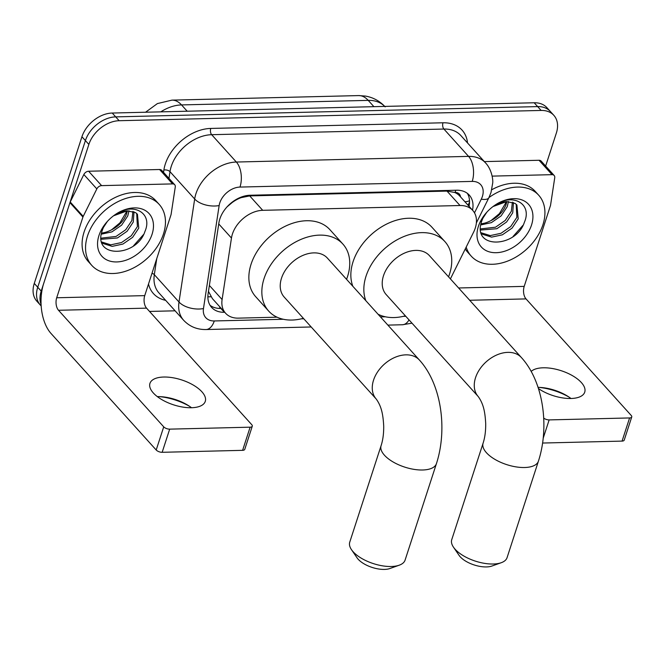 <?xml version="1.0" encoding="UTF-8"?>
<svg xmlns="http://www.w3.org/2000/svg" width="665" height="665" viewBox="0 0 665 665"><rect width="100%" height="100%" fill="white"/><g stroke="black" fill="none" stroke-linecap="round" stroke-linejoin="round"><path stroke-width="1" d="M450.405 278.901L473.605 232.151A27.273 19.185 137.9 0 0 475.259 228.12A27.273 19.185 137.9 0 0 472.732 210.398A27.273 19.185 137.9 0 0 460.014 205.518L262.717 210.323A27.273 19.185 137.9 0 0 231.462 238.045L222.102 299.541A27.273 19.185 137.9 0 0 225.593 313.248A27.273 19.185 137.9 0 0 238.311 318.136L277.056 317.188M232.916 201.603A9.094 6.392 137.9 0 0 232.135 202.567L227.106 206.807M460.546 196.898A9.094 6.392 137.9 0 0 455.093 192.459L454.694 192.468A27.273 19.185 -42.1 0 1 459.739 196.009L472.732 210.398M232.135 202.567A27.273 19.185 -42.1 0 1 241.054 197.671L240.655 197.68A9.094 6.392 137.9 0 0 239.466 197.804M208.469 291.37L212.418 298.651L225.593 313.248M454.694 192.468L446.996 191.096L249.699 195.901L241.054 197.671M378.501 314.72L379.05 314.703M41.089 304.495A27.273 19.185 -42.1 0 1 41.205 291.095L88.861 144.43L85.403 140.589A27.273 19.185 -42.1 0 1 115.693 116.882L537.653 106.6A27.273 19.185 -42.1 0 1 550.371 111.487A27.273 19.185 -42.1 0 0 537.653 106.6L115.693 116.882A27.273 19.185 -42.1 0 0 85.403 140.589L37.739 287.263L85.403 140.589L81.936 136.757A27.273 19.185 -42.1 0 1 112.227 113.042L534.186 102.767A27.273 19.185 -42.1 0 1 546.904 107.655L553.837 115.328A27.273 19.185 -42.1 0 1 556.356 133.042L545.641 166.042M41.172 305.983L40.266 304.977A27.273 19.185 -42.1 0 1 37.739 287.263A27.273 19.185 -42.1 0 0 40.266 304.977L36.799 301.145A27.273 19.185 -42.1 0 1 34.281 283.423L81.936 136.757M472.516 210.157A27.273 19.185 137.9 0 0 469.274 195.103A27.273 19.185 137.9 0 0 456.556 190.223L250.14 195.244A27.273 19.185 137.9 0 0 218.885 222.975L208.12 293.689A27.273 19.185 137.9 0 0 211.603 307.396A27.273 19.185 137.9 0 0 224.321 312.284L224.712 312.276M467.362 193.357A27.273 19.185 -42.1 0 1 469.049 206.325M88.861 144.43A27.273 19.185 -42.1 0 1 119.151 120.714L541.119 110.44A27.273 19.185 -42.1 0 1 553.837 115.328M175.095 310.813L149.534 311.436M221.246 308.435L220.855 308.444A27.273 19.185 -42.1 0 1 210.057 305.31M488.95 197.572A45.453 31.97 -42.1 0 1 538.708 195.227A45.453 31.97 -42.1 0 1 542.914 224.753A45.453 31.97 -42.1 0 1 509.88 260.165A45.453 31.97 -42.1 0 1 471.227 256.133A45.453 31.97 -42.1 0 1 466.19 247.089M491.792 189.725A45.453 31.97 -42.1 0 1 535.242 191.387L538.708 195.227M487.212 211.786A22.726 15.985 -42.1 0 0 481.66 221.345A22.726 15.985 -42.1 0 0 481.576 221.603C471.876 249.417 516.057 248.078 524.386 222.268C532.607 203.673 512.54 192.518 494.785 205.302L493.538 206.167M531.526 225.028A31.812 22.377 -42.1 0 1 496.19 252.7A31.812 22.377 -42.1 0 1 478.401 226.324A31.812 22.377 -42.1 0 1 486.73 212.31A31.812 22.377 -42.1 0 1 493.53 206.167A31.812 22.377 -42.1 0 1 523.712 200.697A31.812 22.377 -42.1 0 1 531.526 225.028M481.152 232.758L490.246 235.601L501.019 233.29L510.712 226.566L516.846 217.364L516.173 204.263M481.327 233.315L482.499 234.263L491.601 237.122L502.391 234.812L512.092 228.087L518.226 218.885L516.905 204.986L515.084 203.415L506.68 201.586A22.726 15.985 -42.1 0 0 492.956 206.599M480.529 228.918L495.516 227.197L505.217 220.472L511.352 211.27L512.391 202.127M480.612 230.04L496.888 228.718L506.589 221.994L512.723 212.792L513.471 202.534M506.88 201.57L505.849 205.177C502.665 212.601 496.988 218.078 488.825 221.611A22.726 15.985 -42.1 0 1 480.986 223.789M480.77 224.945L491.393 222.634L501.094 215.909L507.229 206.699L508.467 201.512M499.565 213.44A31.812 22.377 -42.1 0 1 493.289 219.093M506.398 201.803L499.415 213.606L490.861 220.714M486.863 212.152L480.654 221.595L486.822 212.202M492.998 206.557L506.68 201.586M471.227 256.133L467.761 252.293A45.453 31.97 -42.1 0 1 465.267 248.951M513.081 236.457L522.923 225.377M569.14 397.171A36.359 16.367 18 0 0 539.066 387.396M538.052 387.379A29.085 13.092 -162 0 1 540.761 387.479A29.085 13.092 -162 0 1 567.719 396.24A29.085 13.092 -162 0 1 570.969 398.493M538.442 388.576A29.085 13.092 18 0 0 570.927 398.493A29.085 13.092 18 0 0 584.735 392.134A29.085 13.092 18 0 0 572.831 375.883A29.085 13.092 18 0 0 543.222 367.795A29.085 13.092 18 0 0 531.185 371.427M492.125 176.117L552.033 174.662L539.041 160.273A4.547 3.2 -42.1 0 1 541.16 161.088L554.153 175.477A4.547 3.2 137.9 0 0 552.033 174.662M484.369 161.603L539.041 160.273M631.75 416.947L624.227 440.105A4.547 2.045 -162 0 1 622.066 441.103L629.589 417.944A4.547 2.045 18 0 0 631.75 416.947A4.547 2.045 18 0 0 631.218 415.45L526.023 298.901A9.094 5.004 88.6 0 1 524.203 286.382L550.429 205.668A4.547 3.2 137.9 0 0 550.587 204.995L554.735 177.755A4.547 3.2 137.9 0 0 554.153 175.477M542.607 443.04L622.066 441.103M543.704 418.077A4.547 2.045 18 0 0 549.149 419.906L629.589 417.944M87.556 235.842A45.453 31.97 -42.1 0 1 120.589 200.431A45.453 31.97 -42.1 0 1 159.243 204.463A45.453 31.97 -42.1 0 1 163.449 233.997A45.453 31.97 -42.1 0 1 130.415 269.4A45.453 31.97 -42.1 0 1 91.762 265.368A45.453 31.97 -42.1 0 1 87.556 235.842M91.762 265.368L88.304 261.536A45.453 31.97 -42.1 0 1 84.098 232.002A45.453 31.97 -42.1 0 1 117.123 196.599A45.453 31.97 -42.1 0 1 155.776 200.631L159.243 204.463M107.747 221.021A22.726 15.985 -42.1 0 0 102.202 230.58A22.726 15.985 -42.1 0 0 102.119 230.846C92.418 258.652 136.599 257.313 144.928 231.511C153.141 212.916 133.083 201.761 115.328 214.546L114.072 215.402M152.069 234.271A31.812 22.377 -42.1 0 1 116.724 261.935A31.812 22.377 -42.1 0 1 98.944 235.568A31.812 22.377 -42.1 0 1 107.264 221.545A31.812 22.377 -42.1 0 1 114.064 215.41A31.812 22.377 -42.1 0 1 144.247 209.932A31.812 22.377 -42.1 0 1 152.069 234.271M101.687 241.994L110.789 244.836L121.554 242.534L131.254 235.809L137.389 226.599L136.707 213.498M101.87 242.55L103.042 243.498L112.144 246.366L122.925 244.055L132.626 237.33L138.761 228.128L137.439 214.23L135.618 212.659L127.223 210.83A22.726 15.985 -42.1 0 0 113.491 215.834M101.063 238.161L116.059 236.441L125.752 229.716L131.886 220.514L132.925 211.37M101.147 239.284L117.431 237.962L127.131 231.237L133.266 222.035L134.014 211.778M127.422 210.813L126.392 214.421C123.2 221.844 117.522 227.314 109.368 230.855A22.726 15.985 -42.1 0 1 101.529 233.033M101.304 234.18L111.928 231.869L121.629 225.144L127.763 215.942L129.01 210.755M120.099 222.675A31.812 22.377 -42.1 0 1 113.823 228.336M126.94 211.046L119.949 222.841L111.396 229.957M107.406 221.395L101.188 230.838L107.364 221.445M113.532 215.801L127.223 210.83M133.615 245.693L143.457 234.62M501.26 562.706L491.925 566.031A20 9.002 -162 0 1 486.423 566.929A20 9.002 -162 0 1 459.074 555.358L453.48 547.179A29.085 13.092 18 0 0 493.264 564.011A29.085 13.092 18 0 0 501.26 562.706A29.085 13.092 18 0 0 507.071 557.652L538.426 461.153A29.085 13.092 -162 0 1 524.619 467.512A29.085 13.092 -162 0 1 495.001 459.424A29.085 13.092 -162 0 1 483.098 443.181L451.743 539.672A29.085 13.092 18 0 0 453.48 547.179M478.243 396.564A29.085 20.457 137.9 0 1 475.55 377.662A29.085 20.457 137.9 0 1 507.861 352.367A29.085 20.457 137.9 0 1 521.427 357.579L429.39 255.609A29.085 20.457 137.9 0 0 404.653 253.032A29.085 20.457 137.9 0 0 383.506 275.692A29.085 20.457 137.9 0 0 386.199 294.595L478.243 396.564C483.646 404.104 485.076 412.35 485.699 423.547C485.783 431.128 484.91 437.67 483.098 443.181M365.85 300.705A50 35.17 -42.1 0 1 366.058 276.116A50 35.17 -42.1 0 1 402.392 237.164A50 35.17 -42.1 0 1 444.91 241.603A50 35.17 -42.1 0 1 449.532 274.088A50 35.17 -42.1 0 1 448.551 276.84M352.857 286.316A50 35.17 -42.1 0 1 353.065 261.727A50 35.17 -42.1 0 1 389.399 222.775A50 35.17 -42.1 0 1 431.918 227.214L444.91 241.603M405.367 315.825A50 35.17 -42.1 0 1 378.044 314.213M399.258 565.183L389.923 568.517A20 9.002 -162 0 1 384.428 569.415A20 9.002 -162 0 1 357.072 557.844L351.477 549.664A29.085 13.092 18 0 0 391.261 566.497A29.085 13.092 18 0 0 399.258 565.183A29.085 13.092 18 0 0 405.076 560.138L436.431 463.638A29.085 13.092 -162 0 1 422.616 469.997A29.085 13.092 -162 0 1 393.007 461.909A29.085 13.092 -162 0 1 381.095 445.658L349.748 542.158A29.085 13.092 18 0 0 351.477 549.664M376.24 399.05A29.085 20.457 137.9 0 1 373.547 380.147A29.085 20.457 137.9 0 1 405.866 354.852A29.085 20.457 137.9 0 1 419.432 360.064L327.388 258.095A29.085 20.457 137.9 0 0 302.65 255.518A29.085 20.457 137.9 0 0 281.511 278.178A29.085 20.457 137.9 0 0 284.204 297.072L376.24 399.05C381.652 406.589 383.082 414.835 383.705 426.032C383.78 433.605 382.915 440.147 381.095 445.658M303.365 318.311A50 35.17 -42.1 0 1 268.685 311.087A50 35.17 -42.1 0 1 264.055 278.602A50 35.17 -42.1 0 1 300.389 239.649A50 35.17 -42.1 0 1 342.907 244.088A50 35.17 -42.1 0 1 347.537 276.565A50 35.17 -42.1 0 1 346.556 279.325M268.685 311.087L255.693 296.698A50 35.17 -42.1 0 1 251.071 264.213A50 35.17 -42.1 0 1 287.405 225.26A50 35.17 -42.1 0 1 329.923 229.699L342.907 244.088M189.683 406.406A36.359 16.367 18 0 0 159.6 396.631M157.347 396.631A29.085 13.092 -162 0 1 157.389 396.623A29.085 13.092 -162 0 1 161.304 396.722A29.085 13.092 -162 0 1 188.253 405.475A29.085 13.092 -162 0 1 191.512 407.728M191.462 407.728A29.085 13.092 18 0 0 205.277 401.369A29.085 13.092 18 0 0 193.374 385.126A29.085 13.092 18 0 0 163.756 377.03A29.085 13.092 18 0 0 149.949 383.389A29.085 13.092 18 0 0 161.853 399.64A29.085 13.092 18 0 0 191.462 407.728M101.612 185.626A4.547 3.2 137.9 0 0 96.832 188.91L83.208 216.383A4.547 3.2 137.9 0 0 82.926 217.048L69.941 202.659A4.547 3.2 -42.1 0 1 70.216 201.994L83.848 174.521A4.547 3.2 -42.1 0 1 88.62 171.238L101.612 185.626L172.567 183.897L159.583 169.508A4.547 3.2 -42.1 0 1 161.703 170.323L174.687 184.712A4.547 3.2 137.9 0 0 172.567 183.897M88.62 171.238L159.583 169.508M69.941 202.659L43.715 283.381A36.359 20 -91.4 0 0 50.997 333.439L156.2 449.997L163.723 426.839L58.52 310.281A9.094 5.004 88.6 0 1 56.7 297.77L82.926 217.048M252.284 426.19L244.762 449.349A4.547 2.045 -162 0 1 242.609 450.338L250.131 427.179A4.547 2.045 18 0 0 252.284 426.19A4.547 2.045 18 0 0 251.761 424.694L146.558 308.144A9.094 5.004 88.6 0 1 144.737 295.626L170.963 214.911A4.547 3.2 137.9 0 0 171.121 214.238L175.269 186.998A4.547 3.2 137.9 0 0 174.687 184.712M163.723 426.839A4.547 2.045 18 0 0 169.683 429.141L162.16 452.3L242.609 450.338M162.16 452.3A4.547 2.045 -162 0 1 156.2 449.997M169.683 429.141L250.131 427.179M455.093 192.459A27.273 15.004 -91.4 0 0 455.741 190.24M219.3 308.427A27.273 15.004 -91.4 0 0 220.049 307.114M464.91 201.744A27.273 9.485 26.4 0 0 469.515 200.655M207.871 296.79A27.273 14.697 8.7 0 0 210.938 296.756M240.655 197.68A27.273 15.004 -91.4 0 0 240.797 197.247M446.996 191.096L460.014 205.518M209.375 285.435L222.102 299.541M218.735 223.939L231.462 238.045M249.699 195.901L262.717 210.323M145.577 112.227L157.397 103.582L171.969 100.132A31.812 17.498 88.6 0 1 181.528 104.92A36.359 25.578 137.9 0 0 160.797 111.861M384.727 106.408A36.359 25.578 137.9 0 0 368.219 100.373A31.812 17.498 -91.4 0 0 358.668 95.585L365.467 96.076C373.215 97.447 379.79 101.055 385.176 106.882M373.905 106.666L368.219 100.373L181.528 104.92L187.206 111.213M112.227 113.042L119.151 120.714M534.186 102.767L541.119 110.44M34.281 283.423L41.205 291.095M474.494 212.85L481.277 199.168A18.179 12.785 137.9 0 0 482.383 196.483A18.179 12.785 137.9 0 0 472.217 181.412L239.99 187.073A18.179 12.785 137.9 0 0 219.791 202.875A18.179 12.785 137.9 0 0 219.151 205.552L203.473 308.56A18.179 12.785 137.9 0 0 214.28 320.954L283.357 319.267M203.473 308.56A18.179 9.8 8.7 0 1 179.001 302.01L154.322 274.67A36.359 25.578 137.9 0 0 158.968 292.941L183.648 320.281A36.359 25.578 -42.1 0 1 179.001 302.01L194.679 199.01A36.359 25.578 -42.1 0 1 195.959 193.656A36.359 25.578 -42.1 0 1 236.349 162.036L468.576 156.383A36.359 25.578 -42.1 0 1 485.533 162.9L460.862 135.56A36.359 25.578 137.9 0 0 443.904 129.043L211.669 134.696A36.359 25.578 137.9 0 0 171.279 166.317A36.359 25.578 137.9 0 0 169.999 171.67L168.977 178.386M163.524 172.343L163.881 170.032A40.906 28.77 -42.1 0 1 210.763 128.436L442.99 122.784A4.547 2.502 -91.4 0 0 443.904 129.043L468.576 156.383A18.179 10 88.6 0 1 472.217 181.412M163.881 170.032A4.547 2.452 -171.3 0 1 169.999 171.67L194.679 199.01A18.179 9.8 8.7 0 0 219.151 205.552M442.99 122.784A40.906 28.77 -42.1 0 1 467.528 142.942M165.635 300.331A40.906 28.77 -42.1 0 1 148.511 284.013M239.99 187.073A18.179 10 88.6 0 0 236.349 162.036L211.669 134.696A4.547 2.502 -91.4 0 1 210.763 128.436M156.765 258.602L154.322 274.67A4.547 2.452 -171.3 0 0 151.994 273.307M301.287 318.834L303.789 318.776M380.471 316.906L385.359 316.789M403.281 316.349L405.783 316.291M214.28 320.954A18.179 10 88.6 0 1 206.059 329.532L311.187 326.972M409.025 319.882A18.179 10 88.6 0 1 402.433 324.753L412.001 323.173M481.277 199.168A18.179 6.326 26.4 0 0 488.908 197.655L476.364 222.941M220.855 308.444L224.321 312.284M549.149 419.906L543.222 438.144M469.698 300.272L526.023 298.901M458.609 287.978L524.203 286.382M58.52 310.281L146.558 308.144M56.7 297.77L144.737 295.626M70.216 201.994L83.208 216.383M96.832 188.91L83.848 174.521M468.027 205.194L469.54 202.143M171.969 100.132L358.668 95.585M488.908 197.655L491.011 192.509L492.699 183.058C493.206 179.816 491.651 169.209 485.533 162.9M183.648 320.281C189.633 326.598 197.106 329.682 206.059 329.532M387.878 325.11L402.433 324.753M521.427 357.579C543.546 381.876 549.564 426.938 538.426 461.153M419.432 360.064C441.552 384.362 447.57 429.424 436.431 463.638"/></g></svg>
